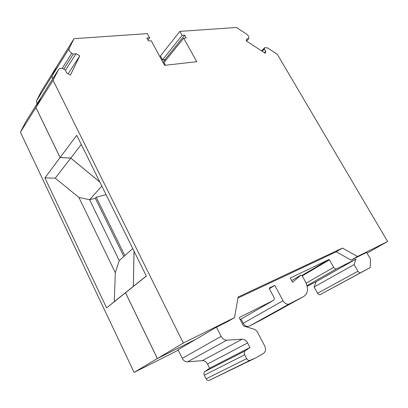 <?xml version="1.0" encoding="UTF-8"?>
<svg xmlns="http://www.w3.org/2000/svg" width="408" height="408" viewBox="0 0 408 408"><rect width="100%" height="100%" fill="white"/><g stroke="black" fill="none" stroke-linecap="round" stroke-linejoin="round"><path stroke-width="0.61" d="M99.827 181.983L70.783 158.075L60.124 157.544L76.76 135.313L146.339 276.078L125.537 292.73L157.376 358.53L196.019 339.191L216.439 327.165L228.24 321.29L234.503 317.613L238.134 297.019L342.475 248.069L357.444 256.51L387.6 241.521L277.353 54.361L267.541 47.93L264.792 47.619L264.287 49.077L265.7 51.224L265.297 53.305L246.269 40.912L246.733 38.847L248.63 38.847L248.814 38.005C248.931 36.633 248.176 35.338 246.549 34.119L236.487 27.479L179.882 31.38L182.106 35.379L184.656 35.19L186.216 37.99L183.666 38.189L196.733 61.705L164.567 65.336L151.23 40.739L148.425 40.958L146.834 38.01L149.634 37.801L147.364 33.619L74.026 38.673L69.233 48.292C68.656 50.057 69.493 51.704 71.737 53.244L73.277 54.157L76.041 53.703L79.769 55.911L70.421 75.113L66.565 72.879L65.387 70.003L63.888 69.136C61.603 67.978 59.854 68.059 58.64 69.391L53.066 80.315L183.304 343.062L234.503 317.613M125.537 292.73L133.36 286.355L134.043 251.195M58.512 69.6L41.305 97.048L35.924 107.534L60.124 157.544M74.026 38.673L56.885 66.29L52.081 75.842L52.617 78.999M183.666 38.189L164.016 62.546L165.475 65.234M179.882 31.38L160.436 55.952L162.542 59.828L165.051 59.563L165.602 60.578M124.848 255.622L96.217 197.217L95.309 198.222L89.607 199.742L119.263 260.605L132.748 248.579M237.956 298.039L336.223 251.802L351.104 260.12L366.629 252.389L370.474 259.034L370.199 267.623L320.096 294.658C319.178 294.938 318.332 294.479 317.567 293.281L314.094 286.992L354.108 264.578L355.97 259.1L336.427 268.882C335.442 269.193 334.514 268.683 333.647 267.352L329.424 259.86L328.868 259.554L290.236 278.016L292.551 282.249L300.946 275.109L302.144 275.737L305.403 281.647C308.586 288.42 308.071 293.332 303.863 296.392L289.231 303.98C286.926 304.7 284.866 303.613 283.04 300.721L274.783 285.401L269.321 288.685M165.582 60.608L165.031 59.593L162.517 59.859L160.451 55.978M165.439 65.239L164.026 62.572M52.596 79.03L52.061 75.873L56.87 66.326L41.269 91.458L36.475 100.909L36.95 103.979M41.412 96.859L25.745 121.859L41.341 96.982M99.868 182.06L70.763 158.105L60.098 157.57L35.904 107.569L41.285 97.079M196.019 339.191L157.345 358.545L125.511 292.75L133.329 286.375L134.018 251.144M123.853 256.51L95.309 198.222M101.832 186.033L89.607 199.742L78.887 197.406L115.311 272.712L119.263 260.605M78.887 197.406L55.258 178.179L44.911 177.868L106.6 307.887L114.296 301.614L115.311 272.712M178.235 350.197L134.11 372.402L20.4 132.197L25.745 121.859M314.094 286.992L316.149 281.683L307.147 286.227M263.915 318.52L249.115 326.237C246.855 326.976 244.887 325.992 243.219 323.279L241.031 319.082M274.783 285.401L269.392 287.977L269.305 288.655L273.783 297.004C274.497 298.6 274.339 299.752 273.309 300.466L239.537 317.368L239.409 318.113L243.505 325.987L253.776 329.083C255.408 329.623 256.719 330.791 257.703 332.581L264.573 345.693C266.072 349.136 265.71 351.711 263.486 353.425L255.449 358.046L209.222 380.389C207.968 380.746 206.927 380.22 206.101 378.808L204.306 375.202C203.669 373.662 203.857 372.448 204.872 371.56L209.615 368.22L207.519 364.033C206.239 361.728 204.515 360.59 202.348 360.626L187.558 361.83C185.314 361.865 183.544 360.708 182.249 358.351L178.026 349.784L195.988 339.206M367.067 253.149L387.6 241.521M157.376 358.53L183.304 343.062M35.924 107.534L53.066 80.315M163.99 62.572L163.44 63.26M165.031 59.593L162.894 62.245M162.517 59.859L161.966 60.542M160.415 55.983L159.87 56.671M157.345 358.545L134.11 372.402M114.296 301.614L133.329 286.375M106.6 307.887L125.511 292.75M55.258 178.179L70.763 158.105M44.911 177.868L60.098 157.57M35.904 107.569L20.4 132.197M81.289 144.473L70.783 158.075M255.449 358.046L249.992 360.381C248.696 360.738 247.595 360.152 246.687 358.632L244.693 354.761C243.974 353.109 244.127 351.824 245.147 350.905L249.956 347.458L247.631 342.965C246.218 340.486 244.382 339.242 242.133 339.232L226.782 340.18C224.446 340.17 222.564 338.9 221.131 336.37L216.439 327.165M249.956 347.458L209.615 368.22M370.199 267.623L360.539 272.733C359.616 273.003 358.744 272.498 357.908 271.228L354.108 264.578M355.97 259.1L316.149 281.683M41.305 97.048L58.456 69.702M68.151 73.802L79.769 55.911M65.474 70.212L76.041 53.703M63.786 69.079L73.277 54.157M147.941 40.066L149.634 37.801M165.051 59.563L184.656 35.19M162.542 59.828L182.106 35.379M246.559 41.101L248.63 38.847M264.308 52.657L265.7 51.224M262.176 51.27L264.287 49.077M336.223 251.802L342.475 248.069M351.104 260.12L357.444 256.51M146.299 275.992L133.36 286.355M106.07 194.606L96.217 197.217M328.868 259.554L301.956 275.461M52.061 75.873L36.475 100.909M329.424 259.86L302.236 275.905M333.647 267.352L306.138 283.147M336.437 268.877L307.005 285.625L336.427 268.882M221.131 336.37L182.249 358.351M226.782 340.18L187.558 361.83M242.133 339.232L202.348 360.626M247.631 342.965L207.519 364.033M245.147 350.905L204.872 371.56M244.693 354.761L204.306 375.202M246.687 358.632L206.101 378.808M250.028 360.361L209.258 380.368M273.309 300.466L240.169 319.581M320.137 294.632L360.585 272.707M317.567 293.281L357.908 271.228M62.128 68.437L71.737 53.244M52.081 75.842L69.233 48.292M261.798 51.026L264.445 48.277M243.219 323.279L283.04 300.721M249.217 326.186L289.333 303.929M263.639 318.673L303.863 296.392M291.659 280.617L300.844 275.176M249.992 360.381L209.222 380.389M320.096 294.658L360.539 272.733M261.625 50.913L264.71 47.695M249.115 326.237L289.231 303.98M291.654 280.612L300.89 275.14"/></g></svg>
